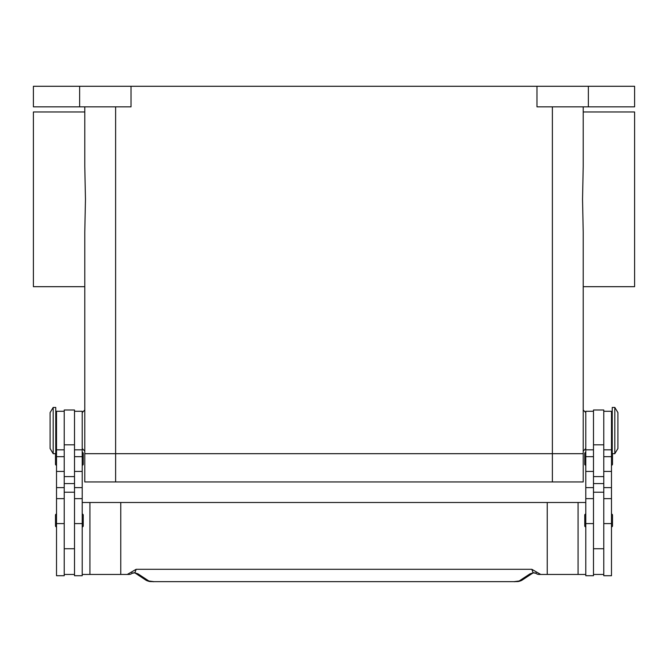 <?xml version="1.0" encoding="UTF-8"?>
<svg xmlns="http://www.w3.org/2000/svg" width="668" height="668" viewBox="0 0 668 668"><rect width="100%" height="100%" fill="white"/><g stroke="black" fill="none" stroke-linecap="round" stroke-linejoin="round"><path stroke-width="1" d="M115.614 106.838L115.614 453.681L84.786 453.681L552.386 453.681L115.614 453.681L115.614 481.945L583.214 481.945L583.214 453.681L552.386 453.681L583.214 453.681L583.214 451.109L585.786 448.545M115.614 481.945L84.786 481.945L84.786 451.109L82.214 448.545M585.786 412.574L583.214 410.002L583.214 286.681L634.6 286.681L634.6 111.973L583.214 111.973L583.214 106.838L583.214 166.449L582.538 199.323L583.214 232.205L583.214 453.681M82.214 412.574L84.786 410.002L84.786 286.681L33.4 286.681L33.4 111.973L84.786 111.973L84.786 106.838L84.786 166.449L85.462 199.323L84.786 232.205L84.786 453.681M614.819 430.559L614.819 453.681L617.9 448.545L617.9 412.574L614.819 407.438L614.819 430.559M614.819 407.438L612.247 407.438L612.247 453.681L614.819 453.681M603.772 411.288L611.479 411.288L611.479 575.716L603.772 575.716L603.772 410.002L593.493 410.002L593.493 575.716L585.786 575.716L585.786 411.288L593.493 411.288M585.786 526.902A1.027 1.027 0 0 1 584.759 525.875L584.759 515.086A1.027 1.027 0 0 1 585.786 514.059M611.479 514.059A1.027 1.027 0 0 1 612.506 515.086L612.506 525.875A1.027 1.027 0 0 1 611.479 526.902M585.786 465.245A1.027 1.027 0 0 1 584.759 464.218L584.759 453.422A1.027 1.027 0 0 1 585.786 452.395M611.479 452.395A1.027 1.027 0 0 1 612.247 452.745M612.506 453.681L612.506 464.218A1.027 1.027 0 0 1 611.479 465.245M53.181 407.438L53.181 453.681L55.753 453.681L55.753 407.438L53.181 407.438L50.1 412.574L50.1 448.545L53.181 453.681M64.228 411.288L56.521 411.288L56.521 575.716L64.228 575.716L64.228 410.002L74.507 410.002L74.507 575.716L82.214 575.716L82.214 411.288L74.507 411.288M82.214 526.902A1.027 1.027 0 0 0 83.241 525.875L83.241 515.086A1.027 1.027 0 0 0 82.214 514.059M56.521 514.059A1.027 1.027 0 0 0 55.494 515.086L55.494 525.875A1.027 1.027 0 0 0 56.521 526.902M82.214 465.245A1.027 1.027 0 0 0 83.241 464.218L83.241 453.422A1.027 1.027 0 0 0 82.214 452.395M56.521 452.395A1.027 1.027 0 0 0 55.753 452.745M55.494 453.681L55.494 464.218A1.027 1.027 0 0 0 56.521 465.245M544.854 574.438L539.109 574.438A5.135 5.135 0 0 1 535.986 573.378A5.135 1.561 -52.6 0 1 535.978 573.369A5.135 1.561 -52.6 0 1 535.911 573.303L533.147 572.81L529.966 573.87L519.17 580.976L514.193 581.644L153.807 581.644L514.193 581.644M82.214 574.438L120.758 574.438L120.758 502.495L547.242 502.495L547.242 574.438L539.109 574.438A5.135 5.11 -90 0 1 535.911 573.303L536.254 571.866L531.828 569.295L533.147 572.81A5.135 3.866 -101.6 0 0 534.166 572.785L532.813 573.086M153.807 581.644L148.83 580.976L138.034 573.87L134.852 572.81L132.089 573.303A5.135 1.561 52.6 0 1 132.022 573.369A5.135 1.561 52.6 0 1 132.013 573.378A5.135 5.135 0 0 1 128.891 574.438L123.146 574.438M132.022 573.369L133.825 572.777A5.135 3.866 101.6 0 0 133.834 572.785A5.135 3.866 101.6 0 0 134.852 572.81L136.172 569.295L131.746 571.866L132.089 573.303A5.135 5.11 90 0 1 128.891 574.438L120.758 574.438M138.034 573.87A5.135 4.893 123.3 0 1 135.32 573.169L146.008 580.208A5.135 4.893 123.3 0 1 146.008 580.208A5.135 4.893 123.3 0 0 148.83 580.976M519.17 580.976A5.135 4.893 -123.3 0 0 521.984 580.216A5.135 4.893 -123.3 0 1 521.984 580.216L532.688 573.169A5.135 4.893 -123.3 0 1 529.966 573.87M131.746 571.866L127.271 574.438M531.828 569.295L136.172 569.295M540.729 574.438L536.254 571.866M120.758 502.495L82.214 502.495M547.242 502.495L585.786 502.495M585.786 574.438L547.242 574.438M578.079 502.495L578.079 574.438M74.507 574.438L64.228 574.438M593.493 574.438L603.772 574.438M79.642 106.838L79.642 86.281L33.4 86.281L33.4 106.838L131.028 106.838L131.028 86.281L536.972 86.281L536.972 106.838L634.6 106.838L634.6 86.281L588.358 86.281L588.358 106.838M79.642 86.281L131.028 86.281M536.972 86.281L588.358 86.281M89.921 502.495L89.921 574.438M552.386 481.945L552.386 106.838M56.521 523.587L64.228 523.587M74.507 523.587L82.214 523.587M74.507 483.574L64.228 483.574M74.507 476.593L64.228 476.593M74.507 444.821L64.228 444.821M74.507 456.678L82.214 456.678M74.507 471.433L82.214 471.433M74.507 487.623L82.214 487.623M56.521 456.678L64.228 456.678M56.521 471.433L64.228 471.433M56.521 487.623L64.228 487.623M593.493 483.574L603.772 483.574M593.493 476.593L603.772 476.593M593.493 444.821L603.772 444.821M593.493 456.678L585.786 456.678M593.493 471.433L585.786 471.433M593.493 487.623L585.786 487.623M593.493 523.587L585.786 523.587M611.479 456.678L603.772 456.678M611.479 471.433L603.772 471.433M611.479 487.623L603.772 487.623M611.479 523.587L603.772 523.587M611.479 443.402L612.247 443.402M593.493 548.745L603.772 548.745M56.521 417.709L55.753 417.709M56.521 498.645L64.228 498.645M56.521 449.823L64.228 449.823M74.507 498.645L82.214 498.645M74.507 449.823L82.214 449.823M74.507 492.216L64.228 492.216M146.025 580.208C149.791 582.087 150.208 581.352 153.807 581.719M521.975 580.208C518.209 582.087 517.792 581.352 514.193 581.719M133.834 572.777L135.186 573.086M535.978 573.369L534.175 572.777M64.228 548.745L74.507 548.745M55.753 443.402L56.521 443.402M593.493 492.216L603.772 492.216M593.493 449.823L585.786 449.823M593.493 498.645L585.786 498.645M611.479 449.823L603.772 449.823M611.479 498.645L603.772 498.645M611.479 417.709L612.247 417.709"/></g></svg>
